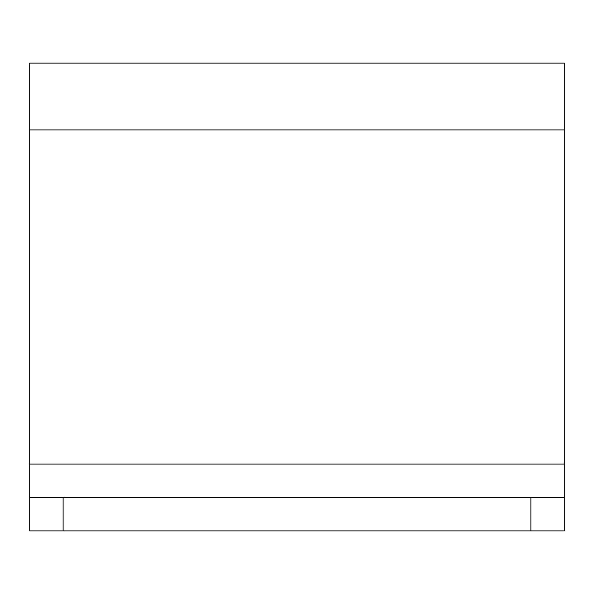 <?xml version="1.0" encoding="UTF-8"?>
<svg xmlns="http://www.w3.org/2000/svg" width="594" height="594" viewBox="0 0 594 594"><rect width="100%" height="100%" fill="white"/><g stroke="black" fill="none" stroke-linecap="round" stroke-linejoin="round"><path stroke-width="0.89" d="M564.3 129.938L29.7 129.938L29.7 63.113L564.3 63.113L564.3 530.888L29.7 530.888L29.7 464.063L564.3 464.063M29.7 129.938L29.7 464.063M29.7 497.475L564.3 497.475M63.113 530.888L63.113 497.475M530.888 497.475L530.888 530.888"/></g></svg>
